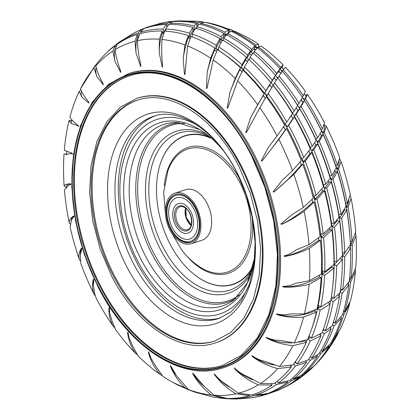 <?xml version="1.0" encoding="UTF-8"?>
<svg xmlns="http://www.w3.org/2000/svg" width="420" height="420" viewBox="0 0 420 420"><rect width="100%" height="100%" fill="white"/><g stroke="black" fill="none" stroke-linecap="round" stroke-linejoin="round"><path stroke-width="0.63" d="M215.182 340.967A126.514 79.433 72.2 0 1 113.841 274.586A126.514 79.433 72.2 0 1 137.986 100.013M241.007 165.338A128.447 80.645 72.2 0 1 215.98 342.741L215.266 342.972A128.447 80.645 72.2 0 0 240.293 165.564A128.447 80.645 72.2 0 0 136.889 98.333L137.608 98.102A128.447 80.645 72.2 0 1 241.007 165.338M222.532 365.489A152.103 95.498 72.2 0 1 100.459 285.747A152.103 95.498 72.2 0 1 129.722 75.784M254.074 154.145A154.518 97.015 72.2 0 1 223.965 367.563L222.894 367.909A154.518 97.015 72.2 0 0 253.003 154.487A154.518 97.015 72.2 0 0 128.609 73.605L129.68 73.258A154.518 97.015 72.2 0 1 254.074 154.145M221.855 52.589A186.512 117.101 72.2 0 1 290.336 133.933A186.512 117.101 72.2 0 1 310.989 330.824M307.298 339.738A186.512 117.101 72.2 0 1 306.127 342.237M291.632 365.216A186.512 117.101 72.2 0 1 290.74 366.277M264.054 74.681A189.289 118.844 72.2 0 1 301.744 129.533A189.289 118.844 72.2 0 1 332.498 288.325M330.561 300.836A189.289 118.844 72.2 0 1 329.957 303.917M321.069 333.527A189.289 118.844 72.2 0 1 320.334 335.276M308.831 150.916L309.997 153.562A46.358 9.76 133.3 0 1 303.802 161.516L303.287 162.283L305.167 161.123A190.376 119.527 72.2 0 1 316.05 195.342L323.484 186.963A192.675 120.976 72.2 0 0 311.787 152.513L309.997 153.562M321.836 188.932L322.476 191.111A46.358 16.28 139.7 0 1 315.446 198.807L314.864 199.605L316.979 199.122L324.492 190.727L322.476 191.111M329.532 227.756L329.81 229.546A46.358 22.732 145.8 0 1 321.951 236.754L321.29 237.552L323.558 237.773A190.376 119.527 72.2 0 1 324.749 271.787L333.931 264.558A192.675 120.976 72.2 0 0 331.963 229.856L329.81 229.546M331.611 266.548L331.674 267.199A46.358 28.823 151.9 0 1 323.032 273.688L322.287 274.465L324.608 275.378A190.376 119.527 72.2 0 1 320.77 307.041L330.724 300.715A192.675 120.976 72.2 0 0 333.869 268.18L331.674 267.199M330.907 326.807A189.289 118.844 72.2 0 1 330.456 327.989M339.68 293.087A189.289 118.844 72.2 0 1 339.218 295.858M345.314 252.383A46.358 28.823 151.9 0 1 343.035 255.397L342.405 256.053L342.353 252.814A189.289 118.844 72.2 0 1 342.394 259.665L339.953 258.704M342.353 252.814L342.347 252.378L344.626 253.276L350.417 244.713A190.376 119.527 72.2 0 0 346.694 210.073L344.479 209.858A46.358 22.732 145.8 0 1 339.943 217.423L339.113 216.206L338.851 214.757A189.289 118.844 72.2 0 1 342.347 252.378M338.851 214.757L338.777 214.31L341.008 214.526L346.017 206.278A190.376 119.527 72.2 0 0 337.428 171.538L335.36 172.006A46.358 16.28 139.7 0 1 331.433 179.035L330.409 177.828L329.952 176.405A189.289 118.844 72.2 0 1 338.777 214.31M329.952 176.405L329.816 175.964L331.9 175.497L336.242 167.816A190.376 119.527 72.2 0 0 323.153 134.5L321.321 135.629A46.358 9.76 133.3 0 1 317.877 141.907L316.675 140.774L316.04 139.44A189.289 118.844 72.2 0 1 329.816 175.964M316.04 139.44L315.851 139.025L317.699 137.886L321.51 131.008A190.376 119.527 72.2 0 0 318.034 124.021A190.376 119.527 72.2 0 0 304.5 100.564L302.983 102.307A46.358 3.444 126.5 0 1 299.864 107.657L298.51 106.654L297.733 105.473A189.289 118.844 72.2 0 1 309.976 126.892A189.289 118.844 72.2 0 1 315.851 139.025M305.713 102.47A186.512 117.101 72.2 0 1 318.607 124.871A186.512 117.101 72.2 0 1 350.259 241.505M350.395 244.745A186.512 117.101 72.2 0 1 350.501 248.399M348.82 282.072A186.512 117.101 72.2 0 1 348.479 284.655M341.05 316.748A186.512 117.101 72.2 0 1 340.898 317.2M80.246 260.736L79.59 260.122C78.262 256.037 78.881 252.089 81.448 248.278L81.989 248.477L80.267 255.055L80.913 263.812A183.493 115.206 72.2 0 0 94.573 295.155C92.222 290.026 91.823 284.77 93.366 279.4L93.865 279.363L93.403 285.668L94.831 294.409L96.343 298.568A183.493 115.206 72.2 0 0 113.584 326.786L114.471 327.49M109.305 307.724A49.739 33.789 -10.4 0 0 109.678 312.475L109.405 307.661L108.98 307.928C108.591 314.575 110.124 320.859 113.584 326.786M109.867 313.519L111.867 320.439L115.715 329.768A183.493 115.206 72.2 0 0 135.786 353.624L137.161 354.569M127.864 332.22A49.739 39.249 -17.2 0 0 128.956 337.108L127.916 332.141L127.591 332.619C128.462 340.231 131.198 347.23 135.786 353.624M129.192 337.88L132.568 345.823L138.196 356.05A183.493 115.206 72.2 0 0 160.214 374.509L162.298 375.701M148.57 351.813A49.739 43.675 -25.7 0 0 150.89 357.913L148.596 351.724L148.397 352.391C150.575 360.612 154.513 367.983 160.214 374.509M151.19 358.544L155.4 365.663L162.792 376.262A183.493 115.206 72.2 0 0 173.366 382.651L192.759 391.387M170.536 365.673A49.739 46.877 -38.4 0 0 176.526 375.716L170.541 365.558L170.489 366.382C173.959 374.829 179.062 382.205 185.803 388.516A183.493 115.206 72.2 0 1 173.366 382.651M177.035 376.357L188.438 389.529L194.68 392.086L212.646 396.895A189.147 118.755 72.2 0 0 224.511 398.344L224.443 398.034M138.553 36.446L137.76 36.74A49.739 17.871 69.6 0 0 136.075 53.293L140.69 66.533L140.873 65.368C138.815 56.453 137.671 48.232 137.44 40.703L139.655 33.768A189.147 118.755 72.2 0 1 162.109 31.007L162.593 33.275L162.293 33.448A49.739 17.482 80.7 0 0 159.154 52.448L162.272 67.331L162.619 66.245C161.663 56.774 161.448 47.843 161.984 39.454L164.656 31.106A189.147 118.755 72.2 0 1 188.339 35.585L188.501 37.821L188.218 38.089A49.739 15.65 91.5 0 0 183.194 58.879L184.527 74.812L185.026 73.847L187.614 45.98L190.964 36.466A189.147 118.755 72.2 0 1 214.841 47.99L214.389 50.453A49.739 12.448 101.5 0 0 207.155 72.308L206.472 88.646L207.113 87.838L213.203 59.987L217.429 49.623A189.147 118.755 72.2 0 1 240.46 67.683L239.673 70.009A49.739 8.022 110.7 0 0 229.982 92.148L227.152 108.234L227.918 107.614L237.631 80.866L242.897 69.993A189.147 118.755 72.2 0 1 264.07 93.802L262.957 95.897A49.739 2.562 119 0 0 250.682 117.532L245.663 132.71L246.535 132.305L259.838 107.709A183.493 115.206 72.2 0 1 277.079 135.928L268.349 147.352L261.198 161.007L262.143 160.834L278.843 139.335A183.493 115.206 72.2 0 1 292.504 170.683L282.214 180.301L273.079 191.893L274.066 191.951L293.827 174.368A183.493 115.206 72.2 0 1 303.308 207.47L291.664 214.94L280.781 224.018L281.773 224.301C288.892 221.03 296.347 216.689 304.127 211.276A183.493 115.206 72.2 0 1 309.015 244.687L296.289 249.758C292.388 252.824 288.283 254.893 283.973 255.969L284.939 256.468C292.651 255.055 300.767 252.378 309.298 248.446A183.493 115.206 72.2 0 1 309.372 280.707L295.885 283.227C291.512 285.332 287.054 286.377 282.508 286.361L283.421 287.049C291.464 287.522 300.027 286.592 309.11 284.251A183.493 115.206 72.2 0 1 304.374 313.95L290.477 313.892C285.752 314.963 281.08 314.953 276.46 313.861L277.284 314.701C285.39 317.021 294.152 317.83 303.571 317.126A183.493 115.206 72.2 0 1 294.231 342.967L280.292 340.41C275.363 340.421 270.627 339.376 266.086 337.265L266.795 338.221C274.701 342.258 283.406 344.731 292.924 345.639A183.493 115.206 72.2 0 1 279.389 366.487L265.781 361.62C260.799 360.596 256.153 358.575 251.843 355.551L252.415 356.58C259.87 362.14 268.28 366.125 277.636 368.54A183.493 115.206 72.2 0 1 260.5 383.492L247.579 376.593C242.692 374.598 238.287 371.711 234.355 367.925L234.775 368.97C241.49 375.769 249.354 381.05 258.373 384.825A183.493 115.206 72.2 0 1 238.382 393.225L226.48 384.683C221.839 381.822 217.802 378.21 214.379 373.837L214.641 374.861C220.432 382.578 227.54 388.889 235.982 393.787A183.493 115.206 72.2 0 1 214.006 395.267L203.401 385.529L192.796 373.039L192.896 373.984C197.584 382.258 203.763 389.277 211.433 395.036A183.493 115.206 72.2 0 1 188.438 389.529M278.843 139.335L286.477 128.541A189.147 118.755 72.2 0 1 289.144 133.607A189.147 118.755 72.2 0 1 301.287 160.519L292.504 170.683M288.624 125.428A190.376 119.527 72.2 0 1 292.262 132.274A190.376 119.527 72.2 0 1 303.744 157.495L310.296 148.922A192.675 120.976 72.2 0 0 300.93 128.877A192.675 120.976 72.2 0 0 294.394 116.87L292.919 118.545A46.358 3.444 126.5 0 1 287.527 126.504L288.624 125.428L294.394 116.87M296.1 114.261A193.016 121.186 72.2 0 1 303.608 127.932A193.016 121.186 72.2 0 1 312.223 146.223L316.171 140.338A193.016 121.186 72.2 0 0 309.335 126.1A193.016 121.186 72.2 0 0 299.628 108.738L297.948 110.665L294.441 116.167L296.1 114.261L299.628 108.738M299.864 107.657L301.004 106.512A192.675 120.976 72.2 0 1 311.671 125.438A192.675 120.976 72.2 0 1 317.699 137.886M301.004 106.512L304.5 100.564A186.512 117.101 72.2 0 0 302.442 97.503M304.211 94.133L305.949 95.424A49.739 3.696 126.5 0 1 304.747 99.482L305.435 98.842A189.147 118.755 72.2 0 1 319.925 123.742A189.147 118.755 72.2 0 1 322.502 128.888L324.571 122.866A183.493 115.206 72.2 0 0 307.508 94.437L305.435 95.424M305.435 98.842L307.508 94.437M323.967 125.108A49.739 10.469 133.3 0 1 323.311 132.531L322.901 133.145L324.172 132.358L326.314 126.294L325.112 125.181L323.563 124.719M326.314 126.294A183.493 115.206 72.2 0 1 339.754 157.773L337.376 165.328A189.147 118.755 72.2 0 0 324.172 132.358M339.056 160.692A49.739 17.472 139.7 0 1 337.622 168.735L337.155 169.37L338.588 169.045L341.056 161.469L339.544 158.812M341.056 161.469A183.493 115.206 72.2 0 1 350.285 194.628L347.356 203.495A189.147 118.755 72.2 0 0 338.588 169.045M348.863 199.742A49.739 24.386 145.8 0 1 347.056 206.509L346.526 207.144L348.059 207.296L351.078 198.434L350.112 195.442M351.078 198.434A183.493 115.206 72.2 0 1 355.703 231.819L352.007 241.726A189.147 118.755 72.2 0 0 348.059 207.296M352.58 240.534A49.739 30.922 151.9 0 1 351.194 244.198L350.6 244.823L352.165 245.438L355.955 235.573L355.457 232.759M355.955 235.573A183.493 115.206 72.2 0 1 355.766 267.724L351.12 278.344A189.147 118.755 72.2 0 0 352.165 245.438M349.304 280.822L350.731 281.81L355.467 271.252L355.336 269.047M355.467 271.252A183.493 115.206 72.2 0 1 350.474 300.772L344.736 311.75A189.147 118.755 72.2 0 0 350.731 281.81M342.841 313.824L343.817 314.816L349.639 303.923L349.703 302.652M349.639 303.923A183.493 115.206 72.2 0 1 340.211 329.196A183.493 115.206 72.2 0 1 340.058 329.516L333.139 340.483A189.147 118.755 72.2 0 0 343.817 314.816M331.244 342.337L331.727 343.019L338.741 332.057M205.727 22.517L205.716 22.407A189.147 118.755 72.2 0 1 207.302 22.691A189.147 118.755 72.2 0 1 229.603 29.704L231.84 29.967L233.011 30.818M232.16 31.71L232.228 30.886L234.696 31.159L246.582 36.934A183.493 115.206 72.2 0 1 258.552 44.263L258.793 46.73M258.101 48.274L258.437 46.972L261.125 46.063A183.493 115.206 72.2 0 1 283.059 64.843L282.046 68.119M285.458 67.3A183.493 115.206 72.2 0 1 305.393 91.429L303.382 95.765A189.147 118.755 72.2 0 0 283.201 69.962L285.458 67.3M174.321 21.457L174.253 21.142L175.214 21L196.928 21.179A190.376 119.527 72.2 0 1 201.831 21.814A189.147 118.755 72.2 0 1 203.128 21.997L204.015 22.271M331.727 343.019A189.147 118.755 72.2 0 1 316.827 363.295L317.006 363.106C325.364 354.202 332.425 344.227 338.195 333.191M340.211 329.196L340.058 329.516M258.437 46.972A189.147 118.755 72.2 0 1 280.849 67.41L283.059 64.843M232.228 30.886A189.147 118.755 72.2 0 1 255.896 45.066L258.552 44.263M228.37 31.637A186.512 117.101 72.2 0 1 229.435 32.093M254.688 46.72A186.512 117.101 72.2 0 1 256.851 48.321M279.767 68.995A186.512 117.101 72.2 0 1 282.082 71.495M314.942 365.096L314.99 365.185A189.147 118.755 72.2 0 1 312.086 367.952M332.614 339.743L333.139 340.483M343.718 310.716L344.736 311.75M349.655 277.337L351.12 278.344M350.6 244.823L350.291 241.048L352.007 241.726M346.526 207.144L345.681 203.333L347.356 203.495M337.155 169.37L335.811 165.679L337.376 165.328M322.901 133.145L321.111 129.743L322.502 128.888M304.385 100.055L302.232 97.088L303.382 95.765M282.466 71.442L283.201 69.962M282.214 71.305L279.988 69.142L280.849 67.41M257.066 48.116L255.36 47.129L255.896 45.066M229.42 32.009A49.739 12.448 101.5 0 1 229.541 32.025L229.603 29.704M203.154 22.37L203.128 21.997M174.253 21.142A192.675 120.976 72.2 0 1 198.051 22.717L201.831 21.814L201.899 22.712M200.728 24.402L200.65 23.284L204.424 22.265A190.376 119.527 72.2 0 1 228.501 29.978L228.26 32.991M227.546 35.254L227.687 33.5L231.121 31.201A190.376 119.527 72.2 0 1 254.919 45.822L254.2 48.61L255.523 49.728M253.638 53.466L254.184 51.345L257.45 47.765A190.376 119.527 72.2 0 1 279.941 68.649L278.775 70.985L281.137 73.505M282.272 71.227A190.376 119.527 72.2 0 1 302.463 97.466L299.024 103.346A192.675 120.976 72.2 0 0 278.985 76.046L282.272 71.227M301.187 99.713L302.983 102.307M320.213 133.518L321.321 135.629M334.75 170.52L335.36 172.006M344.342 209.333L344.479 209.858M342.405 256.053L344.673 256.951L350.548 248.414L348.631 247.664M350.548 248.414A190.376 119.527 72.2 0 1 349.235 281.442L342.589 290.052A192.675 120.976 72.2 0 0 344.673 256.951M340.153 292.105L342.095 293.444L348.82 284.891L347.503 283.978M348.82 284.891A190.376 119.527 72.2 0 1 342.531 314.858L334.992 323.243A192.675 120.976 72.2 0 0 342.095 293.444M332.53 324.744L333.974 326.209L341.586 317.898L340.778 317.079M341.586 317.898A190.376 119.527 72.2 0 1 330.598 343.502L322.166 351.404A192.675 120.976 72.2 0 0 333.974 326.209M319.783 352.564L320.665 353.808L329.165 346.006L328.776 345.455M329.165 346.006A190.376 119.527 72.2 0 1 313.961 366.125L304.673 373.296A192.675 120.976 72.2 0 0 320.665 353.808M302.389 374.325L302.757 375.044L312.029 367.841M312.102 367.978A190.376 119.527 72.2 0 1 308.957 370.876C301.922 377.076 294.257 382.337 285.957 386.642A192.675 120.976 72.2 0 1 283.274 387.97L283.258 387.923M164.75 22.454A192.675 120.976 72.2 0 1 169.045 21.714A192.675 120.976 72.2 0 1 171.775 21.368L174.29 21.299M254.184 51.345A192.675 120.976 72.2 0 1 276.691 73.385L279.941 68.649M200.65 23.284A192.675 120.976 72.2 0 1 225.078 32.167L228.501 29.978M227.687 33.5A192.675 120.976 72.2 0 1 251.68 49.308L254.919 45.822M331.433 179.035L330.939 179.708L333.013 179.235L337.428 171.538M333.013 179.235A192.675 120.976 72.2 0 1 341.008 214.526M339.943 217.423L339.381 218.101L341.602 218.316A192.675 120.976 72.2 0 1 344.626 253.276M341.602 218.316L346.694 210.073M317.877 141.907L317.441 142.553L319.279 141.419A192.675 120.976 72.2 0 1 331.9 175.497M319.279 141.419L323.153 134.5M145.142 28.245L145.672 27.731L160.498 23.284A193.016 121.186 72.2 0 1 170.436 21.719L170.662 22.769M170.289 24.35L170.058 23.242L172.924 21.53A193.016 121.186 72.2 0 1 196.817 23.468L197.022 26.292M196.812 28.576L196.675 26.686L199.421 24.071A193.016 121.186 72.2 0 1 223.902 33.322L223.634 36.645L224.516 37.117M223.561 40.646L223.755 38.173L226.511 34.692A193.016 121.186 72.2 0 1 250.499 50.846L249.727 53.823L251.391 55.23M249.396 59.945L250.105 57.204L252.998 52.92A193.016 121.186 72.2 0 1 275.452 75.28L274.207 77.773L276.271 80.252M277.73 77.968A193.016 121.186 72.2 0 1 297.665 105.551L294.179 111.027A193.016 121.186 72.2 0 0 274.58 82.939L277.73 77.968M296.231 107.83L297.948 110.665M314.648 142.679L315.704 145.131L311.729 151.032L313.735 149.798A193.016 121.186 72.2 0 1 325.679 184.238L330.162 178.122A193.016 121.186 72.2 0 0 317.73 143.882L315.704 145.131M328.445 180.558L328.965 182.385L324.45 188.507L326.707 187.997L331.254 181.865L328.965 182.385M331.254 181.865A193.016 121.186 72.2 0 1 339.029 217.245L333.947 223.409A193.016 121.186 72.2 0 0 326.707 187.997M337.008 219.817L337.144 220.794L332.036 226.952L334.457 227.189A193.016 121.186 72.2 0 1 336.672 262.022L342.379 256.006A193.016 121.186 72.2 0 0 339.596 221.036L337.144 220.794M342.4 259.67A193.016 121.186 72.2 0 1 340.064 292.709L333.737 298.394A193.016 121.186 72.2 0 0 336.635 265.661L342.4 259.67M330.829 300.121L333.155 301.728L339.544 296.084L337.806 294.882M339.544 296.084A193.016 121.186 72.2 0 1 332.189 325.747L325.269 330.934A193.016 121.186 72.2 0 0 333.155 301.728M322.376 332.005L324.167 333.821L331.144 328.687L330.005 327.526M331.144 328.687A193.016 121.186 72.2 0 1 319.1 353.671L311.635 358.223A193.016 121.186 72.2 0 0 324.167 333.821M308.879 358.864L310.065 360.533L317.578 356.055L316.927 355.131M317.578 356.055A193.016 121.186 72.2 0 1 301.366 375.275L293.428 379.06A193.016 121.186 72.2 0 0 310.065 360.533M290.845 379.507L291.459 380.693L299.434 376.987L299.161 376.457M299.434 376.987A193.016 121.186 72.2 0 1 279.762 389.603L271.457 392.543L271.262 391.991M269 392.957L269.168 393.43L277.489 390.532M145.052 27.988A193.016 121.186 72.2 0 1 167.554 23.341L170.436 21.719M170.058 23.242A193.016 121.186 72.2 0 1 194.066 25.998L196.817 23.468M137.917 31.049A193.016 121.186 72.2 0 1 141.86 29.253A193.016 121.186 72.2 0 1 142.763 28.88L145.136 28.219M250.105 57.204A193.016 121.186 72.2 0 1 272.328 80.189L275.452 75.28M196.675 26.686A193.016 121.186 72.2 0 1 221.156 36.724L223.902 33.322M223.755 38.173A193.016 121.186 72.2 0 1 247.627 55.057L250.499 50.846M334.457 227.189L339.596 221.036M313.735 149.798L317.73 143.882M269.168 393.43A193.016 121.186 72.2 0 1 259.45 396.302A193.016 121.186 72.2 0 1 255.197 397.136M259.45 396.302L277.505 390.574M193.016 29.253A189.289 118.844 72.2 0 1 194.523 29.621L194.066 25.998M219.849 39.532A189.289 118.844 72.2 0 1 222.08 40.745L220.889 40.089L221.156 36.724M246.209 57.524A189.289 118.844 72.2 0 1 248.63 59.603M291.459 380.693A193.016 121.186 72.2 0 1 271.457 392.543M292.782 377.8L293.428 379.06M310.406 356.496L311.635 358.223M323.437 329.081L325.269 330.934M331.375 296.767L333.737 298.394M337.103 261.608L334.163 264.684L336.635 265.661M334.163 264.684L334.168 261.035L336.672 262.022M332.036 226.952L331.495 223.167L333.947 223.409M324.45 188.507L323.389 184.753L325.679 184.238M311.729 151.032L310.196 147.472L312.223 146.223M294.441 116.167L292.498 112.959L294.179 111.027M274.207 77.773L271.073 82.714L273.336 85.433L274.58 82.939M271.073 82.714L272.328 80.189M248.64 59.582L246.85 58.065L247.627 55.057M167.984 25.379L167.554 23.341M142.936 29.363L142.763 28.88M141.015 33.401L140.569 32.141L143.813 28.697A192.675 120.976 72.2 0 1 166.367 24.413L166.892 26.89M166.089 31.19L165.632 29.048L168.877 24.35A192.675 120.976 72.2 0 1 192.89 27.457L193.121 30.692L193.767 30.854M107.205 52.238A190.376 119.527 72.2 0 1 110.985 48.71A190.376 119.527 72.2 0 1 115.93 44.672L119.081 42.2L133.99 32.944A192.675 120.976 72.2 0 1 141.514 29.547L141.834 30.45M320.67 306.973A46.358 34.288 158.3 0 1 318.638 308.002L317.814 308.737L320.082 310.301L330.12 304.033L328.052 302.605M330.12 304.033A192.675 120.976 72.2 0 1 322.009 332.976L311.377 338.226A190.376 119.527 72.2 0 0 320.082 310.301M293.753 363.93L295.339 366.161L306.574 362.208L305.713 361.001M306.574 362.208A192.675 120.976 72.2 0 1 289.795 380.394L278.245 383.166A190.376 119.527 72.2 0 0 295.339 366.161M310.727 337.559A46.358 38.897 165.9 0 1 308.968 338.189L308.065 338.861L310.181 341.008L320.885 335.837L319.483 334.409M320.885 335.837A192.675 120.976 72.2 0 1 308.165 359.93L296.998 363.977A190.376 119.527 72.2 0 0 310.181 341.008M243.884 69.19L242.246 68.57L243.721 69.82L244.445 67.032L248.766 59.372A192.675 120.976 72.2 0 1 270.837 82.588L269.698 84.877L271.976 87.591M273.074 85.365A192.675 120.976 72.2 0 1 292.488 113.615L286.776 122.115A190.376 119.527 72.2 0 0 268.086 93.602L273.074 85.365M291.139 115.652L292.919 118.545M192.281 36.939L192.071 34.036L195.505 28.187A192.675 120.976 72.2 0 1 219.928 38.551L219.686 41.596L221.114 42.378M218.526 49.487L216.941 49.161L218.484 49.996L218.731 46.883L222.527 40.031A192.675 120.976 72.2 0 1 246.293 57.199L245.584 59.924L247.763 61.855M324.492 190.727A192.675 120.976 72.2 0 1 331.48 226.081L323.153 234.003A190.376 119.527 72.2 0 0 316.979 199.122M253.202 394.553L253.607 395.698L265.398 394.328L265.267 393.965M265.398 394.328A192.675 120.976 72.2 0 1 250.903 397.877L236.691 399L231.079 398.848A190.376 119.527 72.2 0 0 253.607 395.698M140.569 32.141A190.376 119.527 72.2 0 1 163.097 28.996L166.367 24.413M165.632 29.048A190.376 119.527 72.2 0 1 189.452 33.191L192.89 27.457M118.183 43.58L117.973 43.181A190.376 119.527 72.2 0 1 138.227 32.876L141.514 29.547M228.475 398.459L228.543 398.795L234.523 399M228.543 398.795A190.376 119.527 72.2 0 1 223.02 398.412A190.376 119.527 72.2 0 1 217.891 397.735M324.608 275.378L333.869 268.18M244.445 67.032A190.376 119.527 72.2 0 1 265.892 90.741L270.837 82.588M192.071 34.036A190.376 119.527 72.2 0 1 216.143 45.292L219.928 38.551M218.731 46.883A190.376 119.527 72.2 0 1 241.999 64.759L246.293 57.199M323.558 237.773L331.963 229.856M305.167 161.123L311.787 152.513M162.482 32.75A186.512 117.101 72.2 0 1 163.989 32.75M188.407 36.498A186.512 117.101 72.2 0 1 190.659 37.191M214.83 48.158A186.512 117.101 72.2 0 1 217.392 49.707M230.99 398.428L231.079 398.848M255.512 393.734L255.948 394.963L267.697 393.482A192.675 120.976 72.2 0 0 287.805 381.995L287.369 381.155M275.268 382.841L276.203 384.662A190.376 119.527 72.2 0 1 255.948 394.963M277.274 381.276L278.245 383.166M295.37 361.688L296.998 363.977M308.065 338.861L309.314 336.131L311.377 338.226M317.814 308.737L318.56 305.513L320.77 307.041M322.287 274.465L322.492 270.895L324.749 271.787M321.29 237.552L320.943 233.788L323.153 234.003M314.864 199.605L313.981 195.809L316.05 195.342M303.287 162.283L301.912 158.624L303.744 157.495M287.07 127.213L285.259 123.858L286.776 122.115M267.262 95.261L265.577 94.327L266.921 95.939L268.086 93.602M265.577 94.327L264.757 93.025L265.892 90.741M242.246 68.57L241.295 67.473L241.999 64.759M216.941 49.161L215.901 48.326L216.143 45.292M190.764 36.96L189.683 36.414L189.452 33.191M164.147 32.335L163.79 32.261L163.097 28.996M139.036 35.149L138.227 32.876M116.366 45.523L115.93 44.672M81.758 91.686L81.674 91.791A49.739 10.505 38.5 0 0 82.262 97.566L88.982 103.105L88.715 102.008C84.551 96.779 81.811 92.389 80.493 88.856A183.493 115.206 72.2 0 1 94.028 68.003L95.235 65.441L96.222 64.591M96.206 67.615A49.739 14.301 48.2 0 0 96.768 76.356L103.226 84.819L103.094 83.654C99.393 76.886 96.957 70.99 95.781 65.956L97.136 63.074L103.425 55.97A189.147 118.755 72.2 0 1 114.996 45.796L115.689 47.15M115.195 48.925A49.739 16.795 58.6 0 0 114.975 61.378L120.713 72.445L120.74 71.258C117.758 63.268 115.857 56.07 115.043 49.665L117.059 44.336A189.147 118.755 72.2 0 1 137.303 34.461L138.07 36.624M162.593 33.275L163.816 33.217M188.501 37.821L190.181 38.372M214.672 50.096L216.636 51.392M239.972 69.568L242.361 72.056M263.282 95.382L265.393 98.417M259.838 107.709L266.254 96.689A189.147 118.755 72.2 0 1 284.644 125.207L277.079 135.928M283.694 126.578L285.327 129.864A49.739 3.696 126.5 0 1 262.101 160.839M286.477 128.541L285.327 129.864M300.227 161.794L301.292 165.018A49.739 10.469 133.3 0 1 273.945 191.945M293.827 174.368L302.683 164.162L301.292 165.018M302.683 164.162A189.147 118.755 72.2 0 1 313.257 198.203L303.308 207.47M312.07 199.39L312.601 202.346A49.739 17.472 139.7 0 1 281.573 224.243M304.127 211.276L314.165 201.994L312.601 202.346M314.165 201.994A189.147 118.755 72.2 0 1 320.05 236.612L309.015 244.687M318.691 237.704L318.743 240.214A49.739 24.386 145.8 0 1 284.666 256.326M309.298 248.446L320.423 240.382L318.743 240.214M320.423 240.382A189.147 118.755 72.2 0 1 321.353 274.06L309.372 280.707M319.783 275.053L319.468 276.969A49.739 30.922 151.9 0 1 283.085 286.792M309.11 284.251L321.179 277.646L319.468 276.969M321.179 277.646A189.147 118.755 72.2 0 1 317.116 308.921L304.374 313.95M315.326 309.445L314.727 311.005A49.739 36.792 158.3 0 1 276.911 314.318M303.571 317.126L316.402 312.16L314.727 311.005M316.402 312.16A189.147 118.755 72.2 0 1 307.529 339.659L294.231 342.967M304.978 340.489L304.736 340.83A49.739 41.732 165.9 0 1 298.704 342.127M292.924 345.639L306.306 342.416L304.736 340.83M306.306 342.416A189.147 118.755 72.2 0 1 292.997 364.938L279.389 366.487M277.636 368.54L291.322 367.096L290.173 365.479M291.322 367.096A189.147 118.755 72.2 0 1 274.171 383.654L260.5 383.492M258.373 384.825L272.108 385.114L271.457 383.838M272.108 385.114A189.147 118.755 72.2 0 1 251.864 394.984L238.382 393.225M235.982 393.787L249.512 395.682L249.218 394.863M249.512 395.682A189.147 118.755 72.2 0 1 227.057 398.438L214.006 395.267M72.145 120.146L71.19 121.821A49.739 5.565 29.7 0 0 72.077 124.079C73.826 123.963 75.999 124.772 78.608 126.509L78.23 125.528C73.857 122.015 71.064 119.291 69.851 117.364A183.493 115.206 72.2 0 1 79.186 91.529L80.955 89.995M80.493 88.856L95.235 65.441M73.925 216.079A49.739 13.755 8.1 0 0 71.368 219.644L70.891 223.031C71.237 220.075 72.366 217.849 74.288 216.353L73.736 215.927C70.35 218.001 68.87 220.432 69.29 223.214A183.493 115.206 72.2 0 1 64.407 189.803L66.266 188.218C67.19 186.102 68.801 184.832 71.096 184.401L70.57 183.761C66.596 183.981 64.449 184.742 64.124 186.044L66.302 187.619M64.124 186.044A183.493 115.206 72.2 0 1 64.045 153.788L66.67 154.744C68.066 153.594 70.03 153.347 72.56 154.009L72.093 153.179L64.312 150.245A183.493 115.206 72.2 0 1 69.043 120.545L72.051 120.53M64.312 150.245L67.247 151.494M137.44 40.703A183.493 115.206 72.2 0 1 159.411 39.223L162.109 31.007M161.984 39.454A183.493 115.206 72.2 0 1 184.978 44.961L188.339 35.585M95.781 65.956A183.493 115.206 72.2 0 1 112.917 51.004L114.996 45.796M115.043 49.665A183.493 115.206 72.2 0 1 135.035 41.27L137.303 34.461M211.433 395.036L224.511 398.344M185.803 388.516L190.843 390.689M79.59 260.122A183.493 115.206 72.2 0 1 70.114 227.021L70.891 223.031M69.29 223.214L70.345 224.165M94.573 295.155L95.214 295.722M237.631 80.866A183.493 115.206 72.2 0 1 257.702 104.727L264.07 93.802M187.614 45.98A183.493 115.206 72.2 0 1 210.625 58.228L214.841 47.99M213.203 59.987A183.493 115.206 72.2 0 1 235.221 78.445L240.46 67.683M250.682 117.532L257.702 104.727M229.982 92.148L235.221 78.445M207.155 72.308L210.625 58.228M183.194 58.879L184.978 44.961M159.154 52.448L159.411 39.223M136.075 53.293L135.035 41.27M114.975 61.378L112.917 51.004M96.768 76.356L94.028 68.003M82.262 97.566L79.186 91.529M72.077 124.079L69.043 120.545M171.911 21.992L171.775 21.368M196.98 25.715A189.289 118.844 72.2 0 1 197.474 25.804M198.219 25.074L198.051 22.717M333.512 321.736L334.992 323.243M340.61 288.687L342.589 290.052M304.269 372.503L304.673 373.296M321.242 350.096L322.166 351.404M252.667 53.382L251.265 52.285A189.289 118.844 72.2 0 1 252.651 53.403M275.357 75.464A189.289 118.844 72.2 0 1 275.546 75.679L276.691 73.385M277.651 78.094L275.819 75.994A189.289 118.844 72.2 0 1 277.641 78.104M289.217 92.883A189.289 118.844 72.2 0 1 297.496 105.105L299.024 103.346M277.919 78.194L278.985 76.046M223.792 34.718A189.289 118.844 72.2 0 1 224.831 35.227L225.078 32.167M226.144 35.842L225.141 35.38A189.289 118.844 72.2 0 1 225.671 35.648M250.32 51.534A189.289 118.844 72.2 0 1 250.966 52.043L251.68 49.308M330.939 179.708L330.409 177.828M339.381 218.101L339.113 216.206M299.481 108.26L298.51 106.654M317.441 142.553L316.675 140.774M314.99 365.185L316.801 363.237M302.757 375.044A192.675 120.976 72.2 0 1 285.957 386.642M276.203 384.662L287.805 381.995M297.733 105.473L297.496 105.105M275.819 75.994L275.546 75.679M251.265 52.285L250.966 52.043M225.141 35.38L224.831 35.227M252.793 379.785A49.739 48.022 -166.1 0 1 234.481 368.24M303.802 161.516L302.379 160.172M309.225 151.835L308.59 151.237M287.527 126.504L285.92 125.312M291.937 116.97L290.813 116.141M321.951 236.754L320.969 235.305M315.446 198.807L314.233 197.379M220.988 42.299L219.382 41.974A46.358 11.603 101.5 0 0 215.901 48.326M219.686 41.596L219.382 41.974M193.683 30.996L192.822 30.975A46.358 14.585 91.5 0 0 189.683 36.414M193.121 30.692L192.822 30.975M270.832 86.236L269.356 85.418A46.358 2.384 119 0 0 264.757 93.025M269.698 84.877L269.356 85.418M246.834 60.979L245.27 60.391A46.358 7.476 110.7 0 0 241.295 67.473M245.584 59.924L245.27 60.391M308.968 338.189L308.7 337.134M296.011 362.586A46.358 42.436 176 0 1 294.483 362.933M323.032 273.688L322.292 272.302M318.638 308.002L318.139 306.747M165.648 29.117A46.358 16.296 80.7 0 0 163.79 32.261M320.539 134.279L320.05 133.817M302.059 101.152L300.862 100.27M227.682 33.579A46.358 11.603 101.5 0 0 224.794 35.275M278.775 70.985L278.366 71.626A46.358 2.384 119 0 0 275.504 75.752M280.119 72.597L278.366 71.626M278.129 77.758L276.712 76.976M254.2 48.61L253.822 49.161A46.358 7.476 110.7 0 0 250.929 52.106M255.476 49.786L253.822 49.161M252.777 53.224L252.236 53.02M334.026 322.266A46.358 38.897 165.9 0 1 333.044 323.195M343.035 255.397L342.41 254.231M342.032 289.669A46.358 34.288 158.3 0 1 340.573 291.291L340.342 290.724M340.573 291.291L340.221 291.606M229.126 386.915A49.739 49.098 -123.3 0 1 214.441 374.078M300.741 162.986L299.896 162.194M284.513 127.932L283.348 127.071M318.769 238.25L318.496 237.857M312.328 200.303L311.787 199.668M215.906 50.762L214.389 50.453M189.735 38.126L188.218 38.089M264.353 96.668L262.957 95.897M241.148 70.565L239.673 70.009M292.498 342.788A49.739 41.732 165.9 0 1 266.411 337.706M274.218 364.991A49.739 45.528 176 0 1 252.063 355.94M93.403 285.668L93.293 284.198A49.739 27.531 -4.2 0 1 93.702 279.379M80.267 255.055L80.341 252.94A49.739 20.759 1.9 0 1 81.727 248.388M204.199 386.421A49.739 48.71 -64.7 0 1 192.811 373.207M163.774 33.206L162.293 33.448M66.04 154.508L67.284 151.405A49.739 0.304 21.8 0 1 72.093 153.19M66.134 188.265L66.885 185.399A49.739 6.841 14.7 0 1 70.66 183.871M223.634 36.645L220.889 40.089M196.723 27.321L195.731 28.25M194.938 28.996L194.323 29.568M249.727 53.823L246.85 58.065M324.188 329.842L322.796 330.876M333.102 297.953L330.855 299.954M323.311 132.531L322.177 131.46M304.747 99.482L303.466 98.537M347.056 206.509L346.269 205.354M337.622 168.735L336.656 167.596M283.846 69.116L281.516 67.825A49.739 2.562 119 0 0 279.988 69.142M282.681 71.001L281.342 70.255M258.279 47.586L256.741 47.003A49.739 8.022 110.7 0 0 255.36 47.129M257.177 48.017L256.772 47.864M344.09 311.094A49.739 41.732 165.9 0 1 343.151 312.764M351.194 244.198L350.6 243.096M350.821 278.135A49.739 36.792 158.3 0 1 349.855 280.166L349.477 279.206M349.855 280.166L349.325 280.639M252.866 266.606A77.915 48.92 72.2 0 1 202.892 280.287A77.915 48.92 72.2 0 1 197.894 277.2A77.915 48.92 72.2 0 1 163.244 156.539A77.915 48.92 72.2 0 1 211.869 138.632M185.829 208.278A12.553 7.88 -107.8 0 0 190.066 223.944A12.553 7.88 -107.8 0 0 191.205 225.052M186.79 200.219A21.656 13.598 72.2 0 1 197.578 221.839A21.656 13.598 72.2 0 1 189.735 239.017A21.656 13.598 72.2 0 1 179.471 236.565A21.656 13.598 72.2 0 1 168.677 214.946A21.656 13.598 72.2 0 1 176.521 197.773A21.656 13.598 72.2 0 1 186.79 200.219A21.656 13.598 72.2 0 1 197.578 221.839A21.656 13.598 72.2 0 1 189.735 239.017A21.656 13.598 72.2 0 1 179.471 236.565A21.656 13.598 72.2 0 1 168.677 214.946A21.656 13.598 72.2 0 1 176.521 197.773A21.656 13.598 72.2 0 1 186.79 200.219M185.756 205.364A15.524 9.749 -107.8 0 0 178.395 203.606A15.524 9.749 -107.8 0 0 172.767 215.922A15.524 9.749 -107.8 0 0 180.506 231.425A15.524 9.749 -107.8 0 0 187.866 233.179A15.524 9.749 -107.8 0 0 193.489 220.868A15.524 9.749 -107.8 0 0 185.756 205.364A15.524 9.749 -107.8 0 0 178.395 203.606A15.524 9.749 -107.8 0 0 172.767 215.922A15.524 9.749 -107.8 0 0 180.506 231.425A15.524 9.749 -107.8 0 0 187.866 233.179A15.524 9.749 -107.8 0 0 193.489 220.868A15.524 9.749 -107.8 0 0 185.756 205.364M197.773 125.559A102.223 64.181 -107.8 0 0 124.11 158.471A102.223 64.181 -107.8 0 0 151.447 282.676A102.223 64.181 -107.8 0 0 248.992 285.432M155.479 115.742A106.234 66.696 -107.8 0 0 120.157 211.953A106.234 66.696 -107.8 0 0 135.623 260.227A106.234 66.696 -107.8 0 0 151.069 284.918A106.234 66.696 -107.8 0 0 220.274 318.003M191.231 243.684L201.968 240.245A26.56 16.674 -107.8 0 0 211.675 223.13A26.56 16.674 -107.8 0 0 203.495 197.804A26.56 16.674 -107.8 0 0 185.766 189.661L175.025 193.1A26.56 16.674 -107.8 0 0 165.322 210.215A26.56 16.674 -107.8 0 0 173.502 235.541A26.56 16.674 -107.8 0 0 191.231 243.684A26.56 16.674 -107.8 0 0 200.933 226.574A26.56 16.674 -107.8 0 0 192.754 201.243A26.56 16.674 -107.8 0 0 175.025 193.1M192.229 202.183A25.111 15.766 -107.8 0 0 175.471 194.481A25.111 15.766 -107.8 0 0 166.294 210.662A25.111 15.766 -107.8 0 0 174.027 234.607A25.111 15.766 -107.8 0 0 190.79 242.303A25.111 15.766 -107.8 0 0 199.962 226.128A25.111 15.766 -107.8 0 0 192.229 202.183M222.784 149.998A98.17 61.635 -107.8 0 0 172.951 120.981A98.17 61.635 -107.8 0 0 124.493 176.489A98.17 61.635 -107.8 0 0 153.988 279.715A98.17 61.635 -107.8 0 0 231.452 303.587A98.17 61.635 -107.8 0 0 255.15 251.013M236.57 171.675A110.145 69.158 72.2 0 1 230.843 314.916A110.145 69.158 72.2 0 1 126.436 266.154A110.145 69.158 72.2 0 1 132.163 122.908A110.145 69.158 72.2 0 1 236.57 171.675M133.166 262.946A106.234 66.696 -107.8 0 0 218.684 318.554L231.053 311.892L241.511 300.368L249.396 284.303L254.063 264.505L255.113 242.104L252.43 218.358L246.136 194.57L236.565 172.032C215.581 129.953 178.474 107.037 153.862 116.219A106.234 66.696 -107.8 0 0 133.166 262.946M98.264 286.839A153.552 96.411 -107.8 0 0 243.815 354.821A153.552 96.411 -107.8 0 0 251.8 155.132A153.552 96.411 -107.8 0 0 106.249 87.15A153.552 96.411 -107.8 0 0 98.264 286.839M99.708 285.989A152.103 95.498 -107.8 0 0 222.159 365.61L241.411 355.31L257.303 338.006L268.984 314.57L275.819 286.219L277.431 254.441L273.73 220.899L264.904 187.352L251.417 155.552C221.823 96.39 168.777 62.045 129.344 75.905A152.103 95.498 -107.8 0 0 99.708 285.989M251.559 155.337A153.069 96.107 72.2 0 1 243.6 354.401A153.069 96.107 72.2 0 1 98.506 286.634A153.069 96.107 72.2 0 1 106.47 87.57A153.069 96.107 72.2 0 1 251.559 155.337M112.828 274.911A126.514 79.433 -107.8 0 0 214.678 341.135L230.664 332.577L243.868 318.197L253.575 298.715L259.255 275.131L260.594 248.698L257.518 220.789L250.173 192.88L238.948 166.42C214.326 117.196 170.205 88.657 137.482 100.17A126.514 79.433 -107.8 0 0 112.828 274.911M187.21 198.13A24.145 15.157 -107.8 0 0 167.444 206.582A24.145 15.157 -107.8 0 0 179.051 238.655A24.145 15.157 -107.8 0 0 198.812 230.207A24.145 15.157 -107.8 0 0 187.21 198.13M191.126 225.325A12.07 7.581 72.2 0 1 191.111 225.314A12.07 7.581 72.2 0 1 185.609 208.105M180.925 229.336A13.036 8.185 72.2 0 1 174.662 212.016A13.036 8.185 72.2 0 1 185.335 207.454A13.036 8.185 72.2 0 1 191.599 224.774A13.036 8.185 72.2 0 1 180.925 229.336M180.164 206.666A12.07 7.581 -107.8 0 0 175.791 216.242A12.07 7.581 -107.8 0 0 181.808 228.296A12.07 7.581 -107.8 0 0 187.53 229.661C193.562 228.674 192.649 212.688 185.467 207.995C182.879 206.467 181.109 206.021 180.164 206.666M210.242 137.214A82.561 51.838 -107.8 0 0 151.972 165.501A82.561 51.838 -107.8 0 0 174.305 264.941A82.561 51.838 -107.8 0 0 252.368 268.706M251.276 272.675A85.05 53.398 72.2 0 1 171.728 267.083A85.05 53.398 72.2 0 1 148.449 165.664A85.05 53.398 72.2 0 1 207.049 134.621M236.009 298.19A93.461 58.679 72.2 0 1 164.624 273.814A93.461 58.679 72.2 0 1 136.322 177.518A93.461 58.679 72.2 0 1 179.791 122.724M184.59 123.501A92.29 57.944 -107.8 0 0 138.474 175.245A92.29 57.944 -107.8 0 0 166.152 272.706A92.29 57.944 -107.8 0 0 239.463 294.772M159.642 166.021A78.162 49.072 72.2 0 1 210.924 137.802M164.299 185.477A66.082 41.491 72.2 0 1 232.265 167.659A66.082 41.491 72.2 0 1 240.823 180.968M171.071 231.982L181.928 250.299C186.737 256.499 192.328 261.802 198.707 266.201A64.648 40.588 -107.8 0 0 247.816 249.16A64.648 40.588 -107.8 0 0 231.095 168.793A64.648 40.588 -107.8 0 0 168.026 170.431L163.669 192.04L165.422 214.342M199.778 129.602L177.03 122.546A95.371 59.882 -107.8 0 0 129.953 176.468A95.371 59.882 -107.8 0 0 158.608 276.754A95.371 59.882 -107.8 0 0 233.861 299.943L247.317 282.996L254.851 256.935M251.832 215.329A66.082 41.491 72.2 0 1 234.502 270.438A66.082 41.491 72.2 0 1 186.931 256.121M252.583 267.829A78.162 49.072 72.2 0 1 194.45 274.664M128.609 73.605L108.738 84.221L92.411 101.95L80.456 125.843L73.474 154.644L71.809 186.874L75.537 220.857L84.462 254.84L98.123 287.054C128.1 346.952 182.007 382.137 222.894 367.909M136.889 98.333L120.346 107.168L106.759 121.921L96.815 141.787L91.009 165.727L89.623 192.512L92.72 220.757L100.139 248.997L111.489 275.767C136.4 325.537 181.209 354.811 215.266 342.972M207.302 22.691L231.84 29.967M169.045 21.714L172.284 21.294M141.86 29.253L142.942 28.802M110.985 48.71L116.718 43.979M232.344 398.984L223.02 398.412M176.185 194.25C162.057 197.747 164.656 229.32 179.183 239.195C183.362 242.298 187.472 243.254 191.504 242.078M185.803 208.257L186.275 217.387L191.195 225.089M120.157 211.953C122.866 228.827 128.021 244.918 135.623 260.227"/></g></svg>
